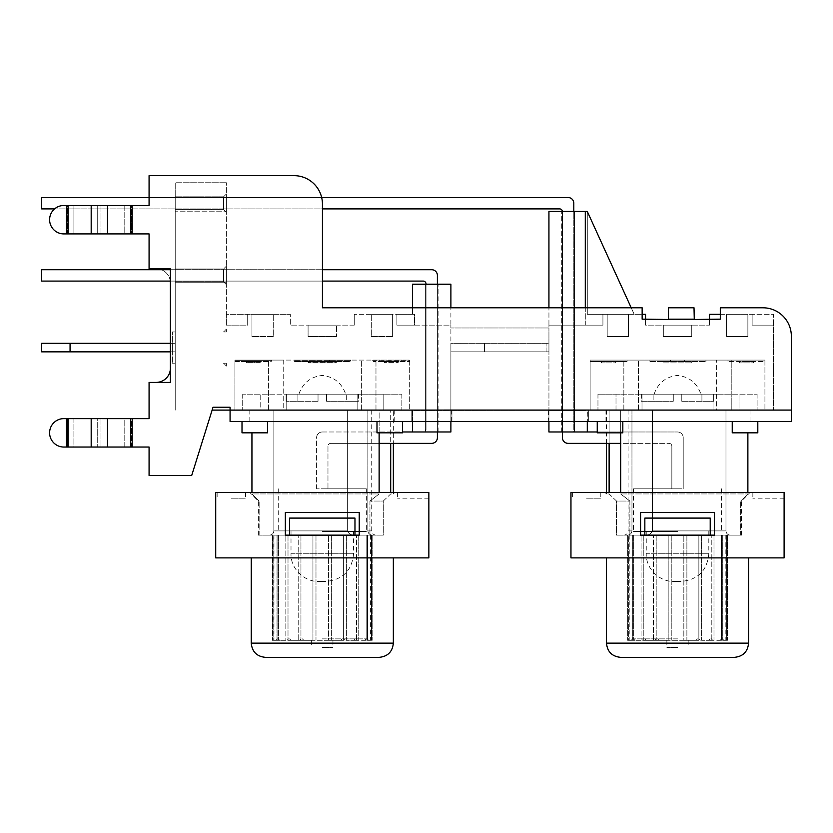 <?xml version="1.0" encoding="UTF-8"?>
<svg xmlns="http://www.w3.org/2000/svg" width="833" height="833" viewBox="0 0 833 833"><rect width="100%" height="100%" fill="white"/><g stroke="black" fill="none" stroke-linecap="round" stroke-linejoin="round"><path stroke-width="0.62" stroke-dasharray="4.17 3.12" d="M714.475 535.15L714.475 512.42L714.475 535.15L640.587 535.15L740.693 535.15L644.857 535.15C648.522 535.327 651.062 533.901 652.468 530.892C651.062 533.901 648.522 535.327 644.857 535.15L644.846 518.095L710.216 518.095L710.216 535.15L714.475 535.15L640.587 535.15L640.587 512.42L714.475 512.42L640.587 512.42L640.587 535.15L640.587 512.42L714.475 512.42L714.475 535.15M740.693 535.15L741.474 535.15L740.693 535.15L740.693 501.049L741.474 501.049L740.693 501.049L747.878 493.938L740.693 501.049L740.693 535.15M616.535 535.15L629.873 535.15L616.535 535.15L627.364 535.15L616.535 535.15L616.535 501.049L629.873 501.049L616.535 501.049L609.121 493.938L606.486 493.938L609.121 493.938L616.535 501.049L616.535 535.15M627.364 535.15L623.823 535.15L627.364 535.15C630.071 534.963 631.601 533.536 631.955 530.892C631.601 533.536 630.071 534.963 627.364 535.15M628.374 535.15L727.417 535.15L627.645 535.15L629.217 535.15L627.645 535.15L628.374 535.15L628.374 640.306L627.645 640.306L632.341 640.306L628.374 640.306L628.374 535.15M710.216 535.15L710.216 518.095L710.216 535.15L644.846 535.15L644.846 518.095L710.216 518.095L644.846 518.095M623.511 492.522L750.002 492.522L623.511 492.522M624.573 493.938L620.689 493.938L629.873 501.049L620.689 493.938L747.878 493.938L624.573 493.938M629.873 501.049L629.873 535.15L629.873 501.049M784.103 492.522L570.959 492.522M570.959 557.881L784.103 557.881M586.588 492.522L572.375 492.522L586.588 492.522M677.531 640.306L631.206 640.306L677.531 640.306M677.531 638.88L632.632 638.88L677.531 638.88M726.688 640.306L722.721 640.306L726.688 640.306L726.688 535.15L726.688 640.306M721.399 640.306L711.809 640.306L721.399 640.306L721.399 535.15L721.399 640.306M698.866 640.306L683.831 640.306L698.866 640.306L698.866 535.15L698.866 640.306M668.181 640.306L653.447 640.306L668.181 640.306L668.181 535.15L668.181 640.306M641.077 640.306L632.247 640.306L641.077 640.306L641.077 535.15L641.077 640.306M627.884 640.306L629.217 640.306L627.884 640.306L627.884 535.15L627.884 640.306M632.247 640.306L632.268 535.15L632.247 640.306M722.794 640.306L722.794 535.15L722.794 640.306M711.809 640.306L701.615 640.306L711.809 640.306L711.809 535.15L711.809 640.306M683.831 640.306L671.231 640.306L683.831 640.306L683.831 535.15L683.831 640.306M653.447 640.306L643.253 640.306L653.447 640.306L653.447 535.15L653.447 640.306M784.103 498.207L752.845 498.207L784.103 498.207M586.588 498.207L600.801 498.207L586.588 498.207M677.531 647.408L666.869 647.408L677.531 647.408M734.373 657.352L620.689 657.352M677.531 557.881L606.486 557.881L677.531 557.881M620.689 492.522L620.689 410.107L616.004 410.107L616.004 394.186L597.959 394.186L642.004 394.186L616.004 394.186L616.004 410.107L747.878 410.107L739.058 410.107L739.058 394.186L757.103 394.186L713.058 394.186L739.058 394.186L739.058 410.107L747.878 410.107L620.689 410.107L620.689 432.837M652.468 410.107L652.468 530.892L725.97 530.892C726.251 533.495 727.698 534.911 730.312 535.15C727.678 534.89 726.23 533.474 725.97 530.892L652.468 530.892L652.468 410.107M747.878 492.522L747.878 432.837M713.058 394.186L713.058 410.107L642.004 410.107L757.103 410.107L713.058 410.107L713.058 394.186L713.058 410.107L713.058 394.186L642.004 394.186L642.004 410.107L597.959 410.107L642.004 410.107L642.004 394.186L642.004 410.107L642.004 394.186L713.058 394.186M609.121 443.354L609.121 410.107L606.486 410.107L631.955 410.107L609.121 410.107L609.121 492.522M631.955 410.107L631.955 530.892L628.082 530.892L631.955 530.892L631.955 410.107L628.082 410.107L631.955 410.107M725.97 410.107L725.97 530.892L725.97 410.107M285.344 535.15L285.344 512.42L359.231 512.42L359.231 535.15L285.344 535.15L285.344 512.42L285.344 535.15L354.973 535.15L259.125 535.15L354.973 535.15C351.297 535.327 348.756 533.901 347.351 530.892C348.756 533.901 351.297 535.327 354.973 535.15L354.973 518.095L289.603 518.095L289.603 535.15L285.344 535.15M259.125 535.15L258.345 535.15L259.125 535.15L259.125 501.049L258.345 501.049L259.125 501.049L251.941 493.938L259.125 501.049L259.125 535.15M383.284 535.15L369.946 535.15L383.284 535.15L372.455 535.15L383.284 535.15L383.284 501.049L369.946 501.049L383.284 501.049L390.698 493.938L393.343 493.938L390.698 493.938L383.284 501.049L383.284 535.15M372.455 535.15L376.006 535.15L372.455 535.15C369.748 534.963 368.217 533.536 367.863 530.892C368.217 533.536 369.748 534.963 372.455 535.15M273.13 535.15L372.174 535.15L272.401 535.15L273.974 535.15L272.401 535.15L273.13 535.15L273.13 640.306L272.401 640.306L277.108 640.306L273.13 640.306L273.13 535.15M289.603 518.095L354.973 518.095L289.603 518.095L289.603 535.15L354.973 535.15L354.973 518.095L354.973 535.15M376.308 492.522L249.817 492.522L376.308 492.522M375.246 493.938L251.941 493.938L379.13 493.938L369.946 501.049L379.13 493.938L375.246 493.938M369.946 501.049L369.946 535.15L369.946 501.049M428.86 492.522L215.716 492.522M215.716 557.881L428.86 557.881M359.231 512.42L285.344 512.42L359.231 512.42L359.231 535.15L359.231 512.42M231.345 492.522L245.558 492.522L231.345 492.522M322.288 640.306L275.962 640.306L322.288 640.306M322.288 638.88L367.197 638.88L322.288 638.88M371.456 640.306L367.478 640.306L371.456 640.306L371.456 535.15L371.456 640.306M366.156 640.306L356.566 640.306L366.156 640.306L366.156 535.15L366.156 640.306M343.623 640.306L328.587 640.306L343.623 640.306L343.623 535.15L343.623 640.306M312.948 640.306L298.204 640.306L312.948 640.306L312.948 535.15L312.948 640.306M285.834 640.306L277.004 640.306L285.834 640.306L285.834 535.15L285.834 640.306M272.651 640.306L273.974 640.306L272.651 640.306L272.651 535.15L272.651 640.306M277.004 640.306L277.025 535.15L277.004 640.306M367.561 640.306L367.561 535.15L367.572 640.306M356.566 640.306L346.372 640.306L356.566 640.306L356.566 535.15L356.566 640.306M328.587 640.306L315.988 640.306L328.587 640.306L328.587 535.15L328.587 640.306M298.204 640.306L288.01 640.306L298.204 640.306L298.204 535.15L298.204 640.306M428.86 498.207L397.601 498.207L428.86 498.207M231.345 498.207L245.558 498.207L231.345 498.207M322.288 647.408L332.95 647.408L322.288 647.408M379.13 657.352L265.456 657.352M322.288 557.881L393.343 557.881L322.288 557.881M379.13 432.837L379.13 410.107L383.815 410.107L383.815 394.186L401.86 394.186L357.815 394.186L383.815 394.186L383.815 410.107L251.941 410.107L260.76 410.107L260.76 394.186L242.715 394.186L286.771 394.186L260.76 394.186L260.76 410.107L251.941 410.107L379.13 410.107L379.13 492.522M347.351 410.107L347.351 530.892L273.849 530.892C273.568 533.495 272.12 534.911 269.507 535.15C272.141 534.89 273.588 533.474 273.849 530.892L347.351 530.892L347.351 410.107M251.941 432.837L251.941 492.522M286.771 394.186L286.771 410.107L357.815 410.107L242.715 410.107L286.771 410.107L286.771 394.186L286.771 410.107L286.771 394.186L357.815 394.186L357.815 410.107L401.86 410.107L357.815 410.107L357.815 394.186L357.815 410.107L357.815 394.186L286.771 394.186M390.698 492.522L390.698 410.107L393.343 410.107L367.863 410.107L390.698 410.107L390.698 443.354M367.863 410.107L367.863 530.892L371.737 530.892L367.863 530.892L367.863 410.107L371.737 410.107L367.863 410.107M273.849 410.107L273.849 530.892L273.849 410.107M226.378 325.13L226.378 314.333L247.693 314.333L226.378 314.333L226.378 325.13L226.378 182.75L226.378 325.13L247.693 325.13L247.693 314.333L290.321 314.333L247.693 314.333L247.693 325.13L226.378 325.13M226.378 266.164L226.378 284.636L226.378 266.164L226.378 284.636L226.378 266.164L223.536 269.007L223.536 281.793L226.378 284.636L223.536 281.793L223.536 269.007L175.222 269.007L175.222 281.793L175.222 269.007L175.222 281.793L175.222 269.007L223.536 269.007L223.536 281.793L175.222 281.793L223.536 281.793L226.378 284.636L223.536 281.793L223.536 269.007L175.222 269.007L223.536 269.007L226.378 266.164M226.378 212.446L226.378 193.974L226.378 212.446L226.378 193.974L226.378 212.446L223.536 209.604L223.536 196.817L226.378 193.974L223.536 196.817L223.536 209.604L175.222 209.604L175.222 196.817L175.222 209.604L175.222 196.817L175.222 209.604L223.536 209.604L223.536 196.817L175.222 196.817L223.536 196.817L226.378 193.974L223.536 196.817L223.536 209.604L175.222 209.604L223.536 209.604L226.378 212.446M223.536 196.817L175.222 196.817L223.536 196.817M223.536 281.793L175.222 281.793L223.536 281.793M175.222 211.176L175.222 182.75L226.378 182.75L175.222 182.75L175.222 282.22L175.222 211.176L226.378 211.176L175.222 211.176M226.378 282.22L175.222 282.22L175.222 410.107L175.222 282.22L226.378 282.22M170.39 351.849L175.222 351.849L175.222 363.209L175.222 343.321L175.222 351.849L70.066 351.849L70.066 343.321L41.65 343.321L70.066 343.321L70.066 351.849L41.65 351.849L70.066 351.849L70.066 343.321L41.65 343.321L41.65 351.849L41.65 343.321L41.65 351.849L70.066 351.849L41.65 351.849L41.65 343.321L70.066 343.321L70.066 351.849L41.65 351.849L41.65 343.321L70.066 343.321L70.066 351.849L70.066 343.321L41.65 343.321L41.65 351.849L70.066 351.849L70.066 343.321L41.65 343.321L41.65 351.849L175.222 351.849L172.379 351.849L172.379 363.209L172.379 343.321L175.222 343.321L175.222 331.951L175.222 343.321L70.066 343.321L172.379 343.321L172.379 331.951L172.379 343.321L70.066 343.321L172.379 343.321L172.379 351.849L172.379 343.321L172.379 351.849L172.379 343.321L70.066 343.321L172.379 343.321L172.379 351.849L70.066 351.849M175.222 331.951L172.379 331.951L175.222 331.951M412.522 421.477L412.522 410.388L588.348 410.107L412.522 410.388L412.522 431.983L425.309 431.983L322.288 431.983A5.685 5.685 0 0 0 316.602 437.669A5.685 5.685 0 0 1 322.288 431.983L450.892 431.983M423.174 281.085L41.65 281.085L423.174 281.085A2.843 2.843 0 0 1 426.017 283.928L426.017 429.151A2.843 2.843 0 0 1 425.309 431.025L425.309 431.983L425.309 431.025A2.843 2.843 0 0 0 426.017 429.151A2.843 2.843 0 0 1 425.309 431.025A2.843 2.843 0 0 0 426.017 429.151L426.017 283.928A2.843 2.843 0 0 0 423.174 281.085L41.65 281.085L41.65 269.715L41.65 281.085L41.65 269.715L431.702 269.715L41.65 269.715M431.702 443.354A5.685 5.685 0 0 0 437.387 437.669A5.685 5.685 0 0 1 431.702 443.354L330.816 443.354A2.843 2.843 0 0 0 327.973 446.196L327.973 488.825L327.973 446.196A2.843 2.843 0 0 1 330.816 443.354A2.843 2.843 0 0 0 327.973 446.196L327.973 488.825L316.602 488.825L327.973 488.825L316.602 488.825L327.973 488.825L327.973 446.196A2.843 2.843 0 0 1 330.816 443.354L431.702 443.354A5.685 5.685 0 0 0 437.387 437.669L437.387 275.4A5.685 5.685 0 0 0 431.702 269.715A5.685 5.685 0 0 1 437.387 275.4A5.685 5.685 0 0 0 431.702 269.715M316.602 488.825L316.602 437.669A5.685 5.685 0 0 1 322.288 431.983A5.685 5.685 0 0 0 316.602 437.669L316.602 488.825M437.387 437.669L437.387 275.4L437.387 437.669M379.13 443.354L330.816 443.354L393.343 443.354L393.343 410.107M426.017 431.983L437.387 431.983L437.387 284.209L437.387 431.983L426.017 431.983L426.017 284.209L437.387 284.209L426.017 284.209L426.017 429.151L426.017 283.928M322.433 269.715L170.39 269.715L322.433 269.715L322.433 281.085L170.39 281.085M322.288 488.825L366.343 488.825L322.288 488.825M322.288 531.454L366.343 531.454L322.288 531.454M291.009 531.454L291.009 553.778L353.577 553.778L291.009 553.778C290.498 569.897 306.377 583.808 322.288 581.195M425.309 431.983L425.309 284.209L438.096 284.209L425.309 284.209L438.096 284.209L425.309 284.209L425.309 431.983L438.096 431.983L425.309 431.983L438.096 431.983L425.309 431.983L425.309 284.209L425.309 431.983M559.589 208.896L41.65 208.896L41.65 197.525L568.116 197.525L41.65 197.525L41.65 208.896L559.589 208.896A2.843 2.843 0 0 1 562.431 211.738A2.843 2.843 0 0 0 559.589 208.896L41.65 208.896L41.65 197.525L568.116 197.525A5.685 5.685 0 0 1 573.802 203.21A5.685 5.685 0 0 0 568.116 197.525A5.685 5.685 0 0 1 573.802 203.21L573.802 429.151A2.843 2.843 0 0 0 574.51 431.025L574.51 431.983L677.531 431.983A5.685 5.685 0 0 1 683.216 437.669L683.216 488.825L683.216 437.669A5.685 5.685 0 0 0 677.531 431.983A5.685 5.685 0 0 1 683.216 437.669L683.216 488.825L671.846 488.825L683.216 488.825L671.846 488.825L683.216 488.825L683.216 437.669A5.685 5.685 0 0 0 677.531 431.983L574.51 431.983L587.286 431.983L574.51 431.983L574.51 431.025A2.843 2.843 0 0 1 573.802 429.151A2.843 2.843 0 0 0 574.51 431.025A2.843 2.843 0 0 1 573.802 429.151L573.802 211.457L562.431 211.457L573.802 211.457L573.802 431.983L562.431 431.983L562.431 211.738A2.843 2.843 0 0 0 562.421 211.457A2.843 2.843 0 0 1 562.431 211.738L562.431 437.669A5.685 5.685 0 0 0 568.116 443.354A5.685 5.685 0 0 1 562.431 437.669A5.685 5.685 0 0 0 568.116 443.354L620.689 443.354M321.673 197.525L149.076 197.525M230.075 421.477L230.075 407.264L230.075 410.075L773.451 410.107L230.075 410.107L791.35 410.107L230.075 410.107L230.075 407.264L213.019 407.264L191.705 475.466L149.076 475.466L149.076 447.05L131.312 447.05L131.312 418.635L124.783 418.635L149.076 418.635L149.076 382.399L149.076 418.635L131.312 418.635L131.312 447.05L124.783 447.05L149.076 447.05L63.818 447.05A14.213 14.213 0 0 1 49.605 432.837A14.213 14.213 0 0 1 63.818 418.635A14.213 14.213 0 0 0 49.605 432.837A14.213 14.213 0 0 0 63.818 447.05L73.898 447.05L67.369 447.05L67.369 418.635L73.898 418.635L63.818 418.635L149.076 418.635L149.076 382.399L170.39 382.399L170.39 268.715L149.076 268.715L149.076 233.906L63.818 233.906L67.369 233.906L67.369 205.491L63.818 205.491A14.213 14.213 0 0 0 49.605 219.693A14.213 14.213 0 0 0 63.818 233.906L73.898 233.906L67.369 233.906L67.369 205.491L73.898 205.491L63.818 205.491L149.076 205.491L149.076 175.648L294.018 175.648A28.416 28.416 0 0 1 322.433 204.064L322.433 208.896L54.582 208.896M606.486 410.107L606.486 443.354L669.003 443.354A2.843 2.843 0 0 1 671.846 446.196L671.846 488.825L671.846 446.196A2.843 2.843 0 0 0 669.003 443.354A2.843 2.843 0 0 1 671.846 446.196A2.843 2.843 0 0 0 669.003 443.354L568.116 443.354M562.431 211.738L562.431 437.669L562.431 211.738M671.846 488.825L671.846 446.196L671.846 488.825M587.296 431.983L548.937 431.983M677.531 488.825L633.486 488.825L677.531 488.825M677.531 531.454L633.486 531.454L677.531 531.454M646.252 531.454L646.252 553.778L708.81 553.778L646.252 553.778C645.742 569.897 661.621 583.808 677.531 581.195M574.51 431.983L574.51 211.457L561.723 211.457L574.51 211.457L561.723 211.457L574.51 211.457L574.51 431.983L561.723 431.983L574.51 431.983L561.723 431.983L574.51 431.983L574.51 211.457L574.51 431.983M562.431 211.457L562.431 431.983L573.802 431.983M345.685 394.186L298.901 394.186L345.685 394.186C341.811 383.034 334.012 376.787 322.288 375.444C310.542 376.766 302.754 383.013 298.901 394.186M358.482 394.186L358.482 401.298L326.557 401.298L358.482 401.298L326.557 401.298L358.482 401.298L358.482 394.186L326.557 394.186L326.557 401.298L326.557 394.186L358.482 394.186L346.674 394.186L346.674 401.298L346.674 394.186L326.557 394.186L326.557 401.298L326.557 394.186L358.482 394.186M318.029 401.298L286.094 401.298L318.029 401.298L286.094 401.298L318.029 401.298L318.029 394.186L318.029 401.298L318.029 394.186L286.094 394.186L318.029 394.186L297.902 394.186L297.902 401.298L297.902 394.186L286.094 394.186L286.094 401.298L286.094 394.186L318.029 394.186L318.029 401.298M401.86 394.186L401.86 410.107L401.86 394.186M242.715 394.186L242.715 410.107L242.715 394.186M283.21 410.107L409.68 410.107L283.21 410.107L283.21 360.085L409.68 360.085L372.736 360.085L372.736 360.793L409.68 360.793L409.68 361.512L373.444 361.512L409.68 361.512L409.68 360.085L409.68 360.793L372.736 360.793L373.444 361.512L372.736 360.085L409.68 360.085L409.68 410.107L409.68 360.085L268.611 360.085L283.21 360.085L283.21 410.107M700.928 394.186L654.134 394.186L700.928 394.186C697.054 383.034 689.255 376.787 677.531 375.444C665.786 376.766 657.987 383.013 654.134 394.186M641.337 394.186L641.337 401.298L673.272 401.298L641.337 401.298L673.272 401.298L641.337 401.298L641.337 394.186L673.272 394.186L673.272 401.298L673.272 394.186L641.337 394.186L653.145 394.186L653.145 401.298L653.145 394.186L673.272 394.186L673.272 401.298L673.272 394.186L641.337 394.186M681.79 401.298L713.725 401.298L681.79 401.298L713.725 401.298L681.79 401.298L681.79 394.186L681.79 401.298L681.79 394.186L713.725 394.186L681.79 394.186L701.917 394.186L701.917 401.298L701.917 394.186L713.725 394.186L713.725 401.298L713.725 394.186L681.79 394.186L681.79 401.298M597.959 394.186L597.959 410.107L597.959 394.186M757.103 394.186L757.103 410.107L757.103 394.186M731.218 410.107L764.923 410.107L731.218 410.107L731.218 360.085L590.139 360.085L627.082 360.085L627.082 361.512L590.139 361.512L590.139 360.085L590.139 361.512L627.082 361.512L627.082 360.085L590.139 360.085L590.139 410.107L638.453 410.107L590.139 410.107L590.139 360.085L764.923 360.085L764.923 361.512L727.98 361.512L764.923 361.512L764.923 360.085L727.98 360.085L764.923 360.085L731.218 360.085L731.218 410.107M716.609 410.107L638.453 410.107L716.609 410.107L716.609 360.085L716.609 410.107M418.208 410.107L411.814 410.107L418.208 410.107M548.937 410.107L548.218 410.107L548.937 410.107L548.937 351.849L548.937 410.107M451.934 410.107L451.934 421.477L451.934 410.107M412.168 421.477L451.934 421.477L412.168 421.477L412.168 410.107M548.583 421.477L588.348 421.477L588.348 410.107L588.348 421.477L548.218 421.477L548.583 410.107M97.711 418.635L73.898 418.635L73.898 447.05L124.783 447.05L124.783 418.635L73.898 418.635L73.898 447.05L124.783 447.05L124.783 418.635L97.711 418.635L97.711 447.05L97.711 418.635M97.711 205.491L73.898 205.491L73.898 233.906L149.076 233.906L124.783 233.906L124.783 205.491L73.898 205.491L73.898 233.906L124.783 233.906L124.783 205.491L97.711 205.491L97.711 233.906L97.711 205.491M149.076 175.648L149.076 205.491L131.312 205.491L131.312 233.906L131.312 205.491L149.076 205.491L149.076 175.648L294.018 175.648A28.416 28.416 0 0 1 322.433 204.064L322.433 307.794L642.149 307.794L322.433 307.794L642.149 307.794L642.149 319.164L668.149 319.476L720.306 319.164L720.306 307.794L720.306 319.164L694.295 319.476L720.306 319.164L720.306 307.794L762.934 307.794L720.306 307.794M791.35 421.477L791.35 336.22A28.416 28.416 0 0 0 762.934 307.794A28.416 28.416 0 0 1 791.35 336.22L791.35 410.075L791.35 336.22A28.416 28.416 0 0 0 762.934 307.794M668.441 307.794L694.014 307.794L694.014 319.164L668.441 319.164L694.014 319.195L694.014 307.794L668.441 307.794L668.441 319.164L694.014 319.164L694.014 307.794L668.441 307.794L668.441 319.195L668.441 307.794M668.149 319.164L642.149 319.164L642.149 307.794L642.149 319.164L668.149 319.164M156.177 268.715L149.076 268.715L149.076 233.906L149.076 268.715L156.177 268.715A14.213 14.213 0 0 1 170.39 282.928L170.39 368.186A14.213 14.213 0 0 1 156.177 382.399L149.076 382.399L156.177 382.399M170.265 281.085A14.213 14.213 0 0 0 161.404 269.715M149.076 475.466L149.076 447.05L149.076 475.466L191.705 475.466L149.076 475.466M213.019 407.264L191.705 475.466L213.019 407.264L230.075 407.264L213.019 407.264M170.39 368.186L170.39 282.928M322.433 307.794L322.433 204.064A28.416 28.416 0 0 0 294.018 175.648M376.995 421.477L242.007 421.477L402.578 421.477L376.995 421.477L402.578 421.477L402.578 432.837L376.995 432.837L402.578 432.837L376.995 432.837L376.995 421.477L402.578 421.477M732.238 421.477L597.251 421.477L757.811 421.477L732.238 421.477L757.811 421.477L732.238 421.477L732.238 432.837L757.811 432.837L732.238 432.837L757.811 432.837L757.811 421.477M791.35 410.075L212.134 410.107M63.818 418.635A14.213 14.213 0 0 0 49.605 432.837A14.213 14.213 0 0 0 63.818 447.05L67.369 447.05L67.369 418.635L66.473 418.635L66.473 447.05M63.818 233.906A14.213 14.213 0 0 1 49.605 219.693A14.213 14.213 0 0 1 63.818 205.491A14.213 14.213 0 0 0 49.605 219.693A14.213 14.213 0 0 0 63.818 233.906M610.037 421.477L622.824 421.477L610.037 421.477M242.007 421.477L267.58 421.477L267.58 432.837L242.007 432.837L267.58 432.837L242.007 432.837L242.007 421.477L267.58 421.477M548.937 343.321L548.937 327.973L548.937 351.849L548.937 343.321L548.937 351.849L548.937 343.321L450.892 343.321L450.892 410.107L450.892 327.973L450.892 351.849L450.892 343.321L450.892 351.849L450.892 343.321L548.937 343.321M585.297 307.794L585.297 325.13L548.937 325.13L548.937 327.973L450.892 327.973L548.937 327.973L450.892 327.973L548.937 327.973L548.937 307.794L548.937 325.13L602.925 325.13L602.925 314.333L642.149 314.333M548.937 410.388L548.937 421.477L548.937 410.388L581.611 410.388L548.937 410.388M720.306 314.333L752.137 314.333L752.137 325.13L773.451 325.13L773.451 410.107L773.451 325.13L752.137 325.13L773.451 325.13L773.451 314.333L752.137 314.333L773.451 314.333L773.451 325.13L752.137 325.13L752.137 314.333L709.497 314.333L709.497 325.13L709.497 319.164M548.937 211.457L585.297 211.457L585.297 325.13L602.925 325.13L548.937 325.13L602.925 325.13L602.925 314.333L645.554 314.333L645.554 325.13L709.497 325.13L645.554 325.13L645.554 319.164M450.892 284.209L412.522 284.209L412.522 314.333L414.522 314.333L414.522 325.13L396.893 325.13L450.892 325.13L450.892 327.973L450.892 325.13L414.522 325.13L414.522 314.333L412.522 314.333L412.522 307.794M396.893 325.13L396.893 314.333L354.264 314.333L414.522 314.333L396.893 314.333L396.893 325.13L450.892 325.13L450.892 307.794L450.892 325.13L396.893 325.13L396.893 314.333L396.893 325.13M354.264 325.13L354.264 314.333L354.264 325.13L290.321 325.13L290.321 314.333L290.321 325.13L354.264 325.13M561.723 431.983L561.723 211.457L561.723 431.983M438.096 431.983L438.096 284.209L438.096 431.983M581.611 410.388L587.296 410.388L587.296 421.477L587.296 410.388L581.611 410.388M450.892 410.388L450.892 421.477L450.892 410.388M631.216 307.794L587.296 211.457L587.296 314.333L634.194 314.333L587.296 211.457L634.194 314.333L587.296 314.333L587.296 211.457L585.297 211.457M634.194 314.333L602.925 314.333L634.194 314.333M450.892 351.849L484.421 351.849L484.421 343.321L484.421 351.849L450.892 351.849L548.937 351.849L450.892 351.849M546.094 351.849L546.094 343.321L546.094 351.849L548.937 351.849L546.094 351.849L546.094 343.321L546.094 351.849M170.39 343.321L70.066 343.321M175.222 363.209L172.379 363.209L175.222 363.209M337.209 361.512L307.367 361.512L337.209 361.512L336.501 362.22L308.085 362.22L336.501 362.22L335.793 362.928L308.793 362.928L335.793 362.928M328.681 361.512L349.995 361.512L328.681 361.512L329.399 360.793L293.872 360.793L350.714 360.793L329.399 360.793L328.681 361.512M315.894 361.512L294.58 361.512L315.894 361.512L315.186 360.793L315.894 361.512M329.399 360.085L329.399 360.793L329.399 360.085L350.714 360.085L329.399 360.085L329.399 360.793L329.399 360.085L315.186 360.085L315.186 360.793L315.186 360.085L329.399 360.085M383.388 361.512L384.107 362.22L383.388 361.512L399.017 361.512L383.388 361.512M398.309 362.22L399.017 361.512L398.309 362.22L384.107 362.22L398.309 362.22L397.601 362.928L384.815 362.928L384.107 362.22L384.815 362.928L397.601 362.928L398.309 362.22M234.906 360.793L234.906 361.512L271.131 361.512L271.85 360.793L234.906 360.793L234.906 360.085L271.85 360.085L271.131 361.512L234.906 361.512L234.906 360.793L271.85 360.793L271.85 360.085L234.906 360.085L234.906 360.793M246.974 362.928L245.558 361.512L246.266 362.22L260.479 362.22L261.187 361.512L245.558 361.512L261.187 361.512L260.479 362.22L246.266 362.22L246.974 362.928L259.771 362.928L260.479 362.22L259.771 362.928L246.974 362.928M315.186 360.085L315.186 360.793L315.186 360.085L293.872 360.085L315.186 360.085M234.906 360.085L268.611 360.085L234.906 360.085L234.906 410.107L234.906 360.085M484.421 343.321L484.421 351.849L484.421 343.321M251.951 314.333L251.951 336.501L251.951 314.333L273.266 314.333L251.951 314.333M273.266 336.501L251.951 336.501L273.266 336.501L273.266 314.333L273.266 336.501M392.624 314.333L392.624 336.501L392.624 314.333L371.31 314.333L392.624 314.333M371.31 336.501L392.624 336.501L371.31 336.501L371.31 314.333L371.31 336.501M308.085 325.13L308.085 336.501L336.501 336.501L308.085 336.501L308.085 325.13L336.501 325.13L336.501 336.501L336.501 325.13L308.085 325.13M247.693 325.13L247.693 314.333L247.693 325.13M375.975 410.107L375.975 360.085L375.975 410.107M361.366 410.107L361.366 360.085L361.366 410.107M268.611 410.107L268.611 360.085L268.611 410.107M753.553 361.512L753.553 362.928L739.34 362.928L753.553 362.928L753.553 361.512L739.34 361.512L739.34 362.928L739.34 361.512L753.553 361.512M727.98 360.085L727.98 361.512L727.98 360.085M615.722 361.512L615.722 362.928L601.509 362.928L615.722 362.928L615.722 361.512L601.509 361.512L601.509 362.928L601.509 361.512L615.722 361.512M663.318 361.512L691.744 361.512L663.318 361.512L663.318 362.928L691.744 362.928L663.318 362.928M684.632 361.512L649.115 361.512L705.947 361.512L684.632 361.512L684.632 360.085L670.43 360.085L684.632 360.085L684.632 361.512L684.632 360.085L705.947 360.085L684.632 360.085L684.632 361.512M670.43 360.085L670.43 361.512L670.43 360.085L649.115 360.085L670.43 360.085L670.43 361.512L670.43 360.085M747.867 336.501L747.867 314.333L747.867 336.501L726.553 336.501L726.553 314.333L747.867 314.333L726.553 314.333L726.553 336.501L747.867 336.501M607.195 336.501L607.195 314.333L607.195 336.501L628.509 336.501L628.509 314.333L607.195 314.333L628.509 314.333L628.509 336.501L607.195 336.501M691.744 325.13L691.744 336.501L663.318 336.501L663.318 325.13L663.318 336.501L691.744 336.501L691.744 325.13L663.318 325.13L691.744 325.13M602.925 325.13L602.925 314.333L602.925 325.13M597.251 421.477L597.251 432.837L622.824 432.837L597.251 432.837L622.824 432.837L622.824 421.477M638.453 410.107L638.453 360.085L638.453 410.107M623.844 410.107L623.844 360.085L623.844 410.107M764.923 360.085L764.923 410.107L764.923 360.085M752.137 325.13L752.137 314.333L752.137 325.13M226.378 363.209L223.536 363.209L226.378 366.051L226.378 363.209L223.536 363.209L226.378 366.051L226.378 363.209M226.378 331.951L223.536 331.951L226.378 329.108L226.378 331.951L223.536 331.951L226.378 329.108L226.378 331.951M727.178 535.15L727.178 640.306L727.178 535.15M713.985 535.15L713.985 640.306L713.985 535.15M701.615 535.15L701.615 640.306L701.615 535.15M686.881 535.15L686.881 640.306L686.881 535.15M671.231 535.15L671.231 640.306L671.231 535.15M656.196 535.15L656.196 640.306L656.196 535.15M643.253 535.15L643.253 640.306L643.253 535.15M633.663 535.15L633.663 640.306L633.663 535.15M606.486 643.138L748.575 643.138M371.935 535.15L371.935 640.306L371.935 535.15M358.752 535.15L358.752 640.306L358.752 535.15M346.372 535.15L346.372 640.306L346.372 535.15M331.638 535.15L331.638 640.306L331.638 535.15M315.988 535.15L315.988 640.306L315.988 535.15M300.952 535.15L300.952 640.306L300.952 535.15M288.01 535.15L288.01 640.306L288.01 535.15M278.42 535.15L278.42 640.306L278.42 535.15M251.243 643.138L393.343 643.138M411.814 421.477L411.814 410.107L411.814 421.477M451.601 421.477L451.601 410.107M588.015 421.477L588.015 410.107M668.441 319.195L694.014 319.195M132.208 418.635L132.208 447.05M132.208 205.491L132.208 233.906M100.97 233.906L100.97 205.491L100.97 233.906M100.97 418.635L100.97 447.05L100.97 418.635M130.583 447.05L130.583 418.635M68.108 418.635L68.108 447.05M91.182 418.635L91.182 447.05M66.473 233.906L66.473 205.491M130.583 233.906L130.583 205.491M107.499 205.491L107.499 233.906M68.108 205.491L68.108 233.906M91.182 205.491L91.182 233.906M107.499 418.635L107.499 447.05M741.474 535.15L741.474 501.049L750.002 492.522M606.486 492.522L606.486 493.938L605.06 492.522M642.295 640.306L643.711 638.88M712.767 640.306L711.351 638.88M631.206 640.306L632.632 638.88M723.856 640.306L722.43 638.88M720.16 640.306L721.576 638.88M634.902 640.306L633.486 638.88M708.789 640.306L710.216 638.88M646.273 640.306L644.846 638.88M654.8 640.306L656.217 638.88M700.261 640.306L698.845 638.88M696.003 640.306L697.429 638.88M659.059 640.306L657.633 638.88M727.417 535.15L727.417 640.306L727.417 535.15M722.815 535.15L722.815 640.306L722.815 535.15M627.645 535.15L627.645 640.306L627.645 535.15M722.721 535.15L722.721 640.306L722.721 535.15M632.341 535.15L632.341 640.306L632.341 535.15M629.217 535.15L629.217 640.306M725.845 535.15L725.845 640.306M752.845 492.522L752.845 498.207M572.375 492.522L572.375 498.207M600.801 492.522L600.801 498.207M666.869 640.306L666.869 647.408M688.183 640.306L688.183 647.408M393.343 492.522L393.343 493.938L394.759 492.522M258.345 535.15L258.345 501.049L249.817 492.522M287.052 640.306L288.468 638.88M357.534 640.306L356.108 638.88M275.962 640.306L277.389 638.88M368.613 640.306L367.197 638.88M364.916 640.306L366.343 638.88M279.659 640.306L278.243 638.88M353.556 640.306L354.973 638.88M291.029 640.306L289.603 638.88M299.557 640.306L300.973 638.88M345.029 640.306L343.602 638.88M340.759 640.306L342.186 638.88M303.816 640.306L302.4 638.88M372.174 535.15L372.174 640.306L372.174 535.15M272.401 535.15L272.401 640.306L272.401 535.15M367.478 535.15L367.478 640.306L367.478 535.15M277.108 535.15L277.108 640.306L277.108 535.15M273.974 535.15L273.974 640.306M370.602 535.15L370.602 640.306M397.601 492.522L397.601 498.207M217.142 492.522L217.142 498.207M245.558 492.522L245.558 498.207M311.636 640.306L311.636 647.408M332.95 640.306L332.95 647.408M278.243 488.825L278.243 531.454M366.343 488.825L366.343 531.454M353.577 531.454L353.577 553.778C351.953 570.563 342.738 579.778 325.922 581.434L318.654 581.434L325.922 581.434M633.486 488.825L633.486 531.454M721.576 488.825L721.576 531.454M708.81 531.454L708.81 553.778C707.196 570.563 697.981 579.778 681.165 581.434L673.897 581.434L681.165 581.434M371.737 410.107L371.737 530.892C371.966 533.453 373.392 534.869 376.006 535.15M628.082 410.107L628.082 530.892C627.853 533.453 626.426 534.869 623.823 535.15M394.759 421.477L394.759 410.107M249.817 421.477L249.817 410.107M750.002 421.477L750.002 410.107M605.06 421.477L605.06 410.107M308.793 362.928L307.367 361.512M293.872 360.085L294.58 361.512M350.714 360.085L349.995 361.512M691.744 362.928L691.744 361.512M649.115 361.512L649.115 360.085M705.947 361.512L705.947 360.085"/><path stroke-width="1.25" d="M714.475 535.15L714.475 512.42L640.587 512.42L640.587 535.15L714.475 535.15M570.959 492.522L784.103 492.522L784.103 557.881L570.959 557.881L570.959 492.522M784.103 498.207L784.103 492.522M620.689 657.352L734.373 657.352C743.005 656.508 747.732 651.77 748.575 643.138L606.486 643.138C607.33 651.77 612.057 656.508 620.689 657.352M620.689 432.837L620.689 492.522M747.878 432.837L747.878 492.522M644.846 518.095L644.846 535.15L644.846 518.095L710.216 518.095L710.216 535.15M285.344 535.15L359.231 535.15L359.231 512.42L285.344 512.42L285.344 535.15M215.716 492.522L428.86 492.522L428.86 557.881L215.716 557.881L215.716 492.522M428.86 498.207L428.86 492.522M265.456 657.352L379.13 657.352C387.761 656.508 392.499 651.77 393.343 643.138L251.243 643.138C252.087 651.77 256.824 656.508 265.456 657.352M390.698 443.354L390.698 492.522M379.13 432.837L379.13 492.522M251.941 432.837L251.941 492.522M289.603 518.095L289.603 535.15L289.603 518.095L354.973 518.095L354.973 535.15M412.522 421.477L412.522 431.983L402.578 431.983L450.892 431.983L450.892 421.477L450.892 431.983M393.343 492.522L393.343 443.354L431.702 443.354A5.685 5.685 0 0 0 437.387 437.669L437.387 431.983M426.017 284.209L426.017 283.928A2.843 2.843 0 0 0 423.174 281.085L322.433 281.085L322.433 307.794L642.149 307.794L642.149 319.164L668.149 319.476M41.65 269.715L170.39 269.715L41.65 269.715L41.65 281.085L170.39 281.085M559.589 208.896A2.843 2.843 0 0 1 562.421 211.457A2.843 2.843 0 0 0 559.589 208.896L322.433 208.896L322.433 269.715L431.702 269.715A5.685 5.685 0 0 1 437.387 275.4L437.387 284.209M379.13 443.354L431.702 443.354M426.017 283.928A2.843 2.843 0 0 0 423.174 281.085M322.433 269.715L431.702 269.715M587.296 431.983L587.296 421.477L587.296 431.983L597.251 431.983L548.937 431.983L548.937 421.477L548.937 431.983M573.802 211.457L573.802 203.21A5.685 5.685 0 0 0 568.116 197.525L321.673 197.525M149.076 197.525L41.65 197.525L41.65 208.896L54.582 208.896M620.689 443.354L568.116 443.354A5.685 5.685 0 0 1 562.431 437.669L562.431 431.983M606.486 492.522L606.486 443.354L568.116 443.354M609.121 443.354L609.121 492.522M791.35 421.477L230.075 421.477L791.35 421.477L791.35 336.22A28.416 28.416 0 0 0 762.934 307.794L720.306 307.794L720.306 319.164L694.295 319.476L694.014 307.794L668.441 307.794L668.441 319.476M63.818 418.635L66.473 418.635L63.818 418.635A14.213 14.213 0 0 0 49.605 432.837A14.213 14.213 0 0 0 63.818 447.05L68.108 447.05L68.108 418.635L66.473 418.635L66.473 447.05M68.108 418.635L130.583 418.635L130.583 447.05L132.208 447.05L132.208 418.635L130.583 418.635M132.208 418.635L149.076 418.635L149.076 382.399L170.39 382.399L170.39 268.715L149.076 268.715L149.076 233.906L132.208 233.906L132.208 205.491L130.583 205.491L130.583 233.906L132.208 233.906M63.818 205.491L66.473 205.491L66.473 233.906L63.818 233.906A14.213 14.213 0 0 1 49.605 219.693A14.213 14.213 0 0 1 63.818 205.491M66.473 233.906L68.108 233.906L68.108 205.491L66.473 205.491M68.108 205.491L130.583 205.491M132.208 205.491L149.076 205.491L149.076 175.648L294.018 175.648A28.416 28.416 0 0 1 322.433 204.064L322.433 307.794M230.075 421.477L230.075 407.264L213.019 407.264L191.705 475.466L149.076 475.466L149.076 447.05L132.208 447.05M130.583 447.05L68.108 447.05M130.583 233.906L68.108 233.906M149.076 175.648L294.018 175.648M170.39 282.928A14.213 14.213 0 0 0 170.265 281.085M161.404 269.715A14.213 14.213 0 0 0 156.177 268.715M156.177 382.399A14.213 14.213 0 0 0 170.39 368.186M720.306 307.794L762.934 307.794M548.937 307.794L548.937 211.457L548.937 307.794M709.497 319.164L709.497 314.333L720.306 314.333M645.554 319.164L645.554 314.333L642.149 314.333M791.35 410.075L212.134 410.107M412.522 307.794L412.522 284.209L450.892 284.209L450.892 307.794L450.892 284.209M548.937 211.457L587.296 211.457L631.216 307.794M585.297 211.457L585.297 307.794M41.65 343.321L70.066 343.321L70.066 351.849L41.65 351.849L41.65 343.321M170.39 343.321L70.066 343.321M170.39 351.849L70.066 351.849M242.007 421.477L242.007 432.837L267.58 432.837L267.58 421.477M376.995 421.477L376.995 432.837L402.578 432.837L402.578 421.477M622.824 421.477L622.824 432.837L597.251 432.837L597.251 421.477M757.811 421.477L757.811 432.837L732.238 432.837L732.238 421.477M694.014 319.195L668.441 319.195M107.499 418.635L107.499 447.05M107.499 205.491L107.499 233.906M91.182 205.491L91.182 233.906M91.182 418.635L91.182 447.05M606.486 557.881L606.486 643.138M748.575 557.881L748.575 643.138M251.243 557.881L251.243 643.138M393.343 557.881L393.343 643.138"/></g></svg>

